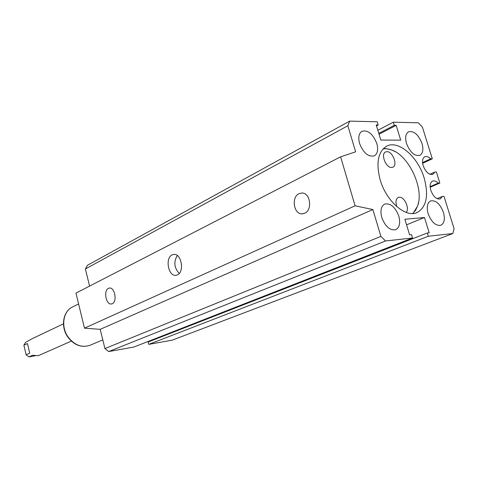 <?xml version="1.0" encoding="UTF-8"?>
<svg xmlns="http://www.w3.org/2000/svg" width="478" height="478" viewBox="0 0 478 478"><rect width="100%" height="100%" fill="white"/><g stroke="black" fill="none" stroke-linecap="round" stroke-linejoin="round"><path stroke-width="0.72" d="M422.02 143.514C418.417 134.581 413.924 130.679 408.541 131.814C405.613 133.726 404.938 137.628 406.515 143.508C410.112 152.434 414.581 156.366 419.917 155.308C422.94 153.39 423.639 149.459 422.02 143.514M428.324 236.246L452.809 233.545L454.1 228.747L443.996 196.344L442.365 196.452L440.334 198.914C436.51 199.565 433.331 196.697 430.803 190.304C429.561 185.613 430.116 182.548 432.488 181.12C434.215 180.451 436.127 181.12 438.212 183.122L439.85 183.044L436.408 172.008L434.765 172.062L432.871 174.362C429.005 175.073 425.773 172.188 423.179 165.699C421.972 161.176 422.492 158.206 424.751 156.79C426.519 156.067 428.485 156.754 430.648 158.851L432.297 158.821L422.438 127.202L418.334 122.804L393.316 122.189L394.278 125.32L396.178 125.361L400.713 140.138L380.811 140.06L376.216 124.943L378.194 124.985L377.226 121.794L349.687 121.119L347.859 125.756L355.644 151.825L340.617 156.826L355.1 205.803L372.882 209.549L380.9 236.401L385.543 240.96L412.55 237.984L411.54 234.662L409.604 234.871L404.854 219.241L424.488 217.52L429.184 232.792L427.32 232.989L428.324 236.246L148.754 344.375L148.156 342.009L427.32 232.989M359.587 143.502C363.447 153.068 368.371 157.184 374.358 155.852C377.614 153.743 378.433 149.626 376.813 143.508C372.942 133.924 367.988 129.849 361.948 131.277C358.805 133.386 358.022 137.461 359.587 143.502M381.779 217.538C385.34 226.656 390.006 230.701 395.784 229.673C399.566 227.516 400.57 222.999 398.801 216.116C395.228 206.968 390.526 202.965 384.688 204.094C381.038 206.251 380.064 210.732 381.779 217.538M428.133 213.672C431.473 222.21 435.727 226.076 440.889 225.258C444.343 223.298 445.191 219.014 443.435 212.393C440.077 203.837 435.793 200.007 430.588 200.903C427.236 202.857 426.418 207.117 428.133 213.672M380.189 179.889C386.26 201.328 405.792 218.171 417.145 212.543C426.531 207.028 428.88 195.544 424.189 178.091C418.017 156.814 398.288 139.636 386.571 146.22C377.967 151.735 375.845 162.956 380.189 179.889M452.809 233.545L172.2 340.169L148.754 344.375M442.365 196.452L437.095 198.669M438.212 183.122L430.14 186.647M439.85 183.044L430.182 187.262M434.765 172.062L429.853 174.273M430.648 158.851L422.564 162.616M432.297 158.821L422.642 163.309M377.841 130.285L393.316 122.189M378.779 133.368L394.278 125.32M379.042 134.24L396.178 125.361M376.503 125.881L378.194 124.985M347.859 125.756L85.389 268.977L87.486 265.26L349.687 121.119M89.595 286.101L85.389 268.977M355.1 205.803L84.481 328.171L75.966 293.116L340.617 156.826M108.446 288.33C103.308 290.445 105.997 304.934 111.362 303.984L112.276 303.721C117.457 301.755 114.834 287.135 109.468 288.037L108.446 288.33M299.067 193.656C291.072 197.079 293.671 214.359 302.102 213.833L304.677 213.242C312.696 210.075 310.341 192.658 301.941 193.004L299.067 193.656M172.146 254.888C164.922 257.935 168.238 276.421 175.826 275.328L177.38 274.916C184.663 272.125 181.497 253.436 173.914 254.416L172.146 254.888M84.481 328.171L100.213 329.336L372.882 209.549M385.543 240.96L108.727 351.551L104.933 348.57L100.213 329.336M104.933 348.57L380.9 236.401M412.55 237.984L133.858 347.046L108.727 351.551M406.557 224.833L424.488 217.52M149.835 341.358L149.704 340.844M418.591 202.278L417.706 205.845L413.01 213.493M395.545 151.831L391.972 150.026L386.057 148.58L383.278 148.658M177.26 255.521C173.526 261.992 174.189 267.973 179.244 273.464M383.087 148.861L386.308 148.712L392.181 150.146C409.246 156.449 424.004 188.457 417.754 205.612L415.675 210.117L412.735 213.511M387.102 151.646L385.531 151.95C380.56 153.94 385.74 167.653 391.416 167.491L392.886 167.21C397.893 165.251 392.808 151.616 387.102 151.646M406.145 212.387C409.885 208.874 404.651 196.906 399.512 197.211L398.216 197.474C395.796 199.015 395.36 202.098 396.895 206.729M63.449 323.845L31.733 338.908L25.513 342.421L23.9 345.2L26.129 354.807L28.871 356.881L35.312 355.769M71.347 341.113L39.304 355.238L37.81 355.674L32.462 355.274L28.871 356.881M23.9 345.2L27.461 343.527L29.708 353.188L26.129 354.807M67.768 336.972C60.473 326.803 62.863 311.453 72.507 306.99C63.114 311.28 60.688 326.653 68.055 336.912C74.508 345.247 81.869 348.02 90.133 345.224L102.806 339.888M302.921 213.774L302.102 213.833M176.197 275.28L175.826 275.328M72.507 306.99L78.601 303.972M67.774 336.984C74.186 345.313 81.642 348.056 90.133 345.224"/></g></svg>
